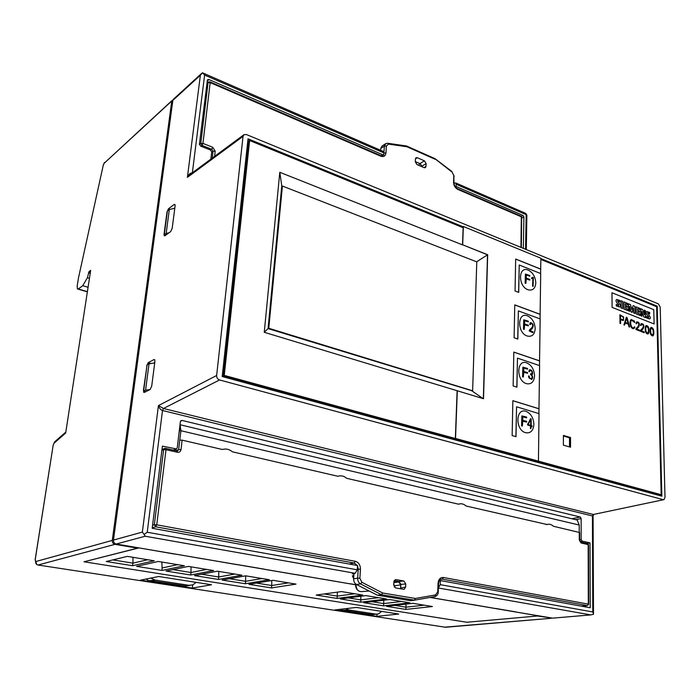 <?xml version="1.0" encoding="UTF-8"?>
<svg xmlns="http://www.w3.org/2000/svg" width="700" height="700" viewBox="0 0 700 700"><rect width="100%" height="100%" fill="white"/><g stroke="black" fill="none" stroke-linecap="round" stroke-linejoin="round"><path stroke-width="1.05" d="M179.043 432.88L179.918 429.546L179.786 426.632M377.361 595.201L381.456 594.676L382.664 592.988L415.38 598.465L414.496 600.18L410.331 600.67L377.361 595.201L356.484 584.491C354.541 583.319 353.588 581.42 353.623 578.795L353.964 573.51M351.995 564.532L350.236 563.736L354.244 563.054L155.732 526.803L152.25 527.774M400.592 588.805L400.908 584.413L399.009 581.464L394.223 580.624M175.787 450.677L178.657 449.575L179.786 440.116L182.131 440.151L222.346 449.479C225.925 448.464 229.294 449.251 232.461 451.824L337.881 476.271C340.97 475.265 343.928 475.956 346.754 478.336L458.588 504.192C461.177 503.265 463.698 503.877 466.139 506.021L547.024 524.51C549.22 523.784 551.355 524.37 553.446 526.269L579.626 532.516M395.299 579.679L396.086 579.626L395.281 579.688L393.881 581.875L393.715 584.972L395.649 587.956L403.725 589.312M399.009 581.464L403.848 581L396.086 579.626M403.848 581L405.764 583.966L400.908 584.413M400.724 588.044L405.606 587.038L405.764 583.966M405.606 587.038L404.311 589.199M574.28 519.26L577.22 520.039L579.233 525.053L579.233 532.245M179.786 440.116L180.906 430.71L180.023 424.655M458.255 504.192L459.104 504.017M546.271 524.606L547.426 524.379M380.66 150.29L380.765 148.452L382.034 146.046L385.56 143.736M424.016 167.633L425.994 166.442L426.116 163.625L422.047 166.093M425.994 166.442L425.364 167.668L424.13 167.676L416.981 164.561L415.284 161.761L415.415 158.935L416.045 157.719L417.305 157.71L415.424 158.874M419.904 163.599L424.436 160.843L417.305 157.71M424.436 160.843L426.116 163.625M520.957 247.389L521.316 216.799L457.852 189.429C455.166 187.95 453.74 185.579 453.574 182.324L453.81 175.612L452.121 172.156L434.744 158.541M435.12 159.268L406.954 146.755L406.219 145.933M527.914 289.721C532.639 290.938 535.273 288.671 535.806 282.922C535.43 276.841 532.901 272.571 528.229 270.121C518.236 265.624 517.834 286.309 527.914 289.721M529.751 275.511L525.394 274.033L525.122 283.176L525.866 283.386L526.286 278.889L529.786 280.105L529.804 279.37L526.304 278.154L526.199 274.942L529.821 276.211L529.751 275.511L528.938 275.861M532.569 286.108L533.094 286.414L533.365 277.55L532.875 277.252L531.615 277.848L531.65 278.644L532.919 278.092L532.569 286.108M535.194 328.72C534.642 334.652 531.974 337.076 527.17 336.009C516.941 332.859 517.361 311.57 527.494 315.84C532.245 318.185 534.809 322.481 535.194 328.72M529.235 330.986L532.735 332.631L533.12 331.966L530.11 330.47L532.411 328.344C533.899 325.351 533.234 323.435 530.416 322.595L529.734 324.345L530.425 324.625L530.889 323.348C532.691 323.925 533.137 325.229 532.236 327.25L529.366 330.067L529.235 330.986M534.555 375.856C533.995 381.981 531.282 384.571 526.409 383.652C516.023 380.791 516.46 358.864 526.741 362.889C531.562 365.129 534.161 369.451 534.555 375.856M528.57 375.882L528.806 377.632L531.694 379.444C533.024 378.053 532.989 376.451 531.589 374.649L532.525 374.203C532.709 371.227 531.72 369.74 529.559 369.731L528.806 371.429L529.454 371.665L529.97 370.449C531.869 370.799 532.455 371.998 531.711 374.036L530.548 373.791L530.53 374.588C532.254 375.55 532.551 376.906 531.431 378.648C530.189 378.892 529.462 378.053 529.235 376.119L528.57 375.882M533.899 424.384C533.33 430.71 530.574 433.484 525.63 432.714C515.077 430.159 515.524 407.575 525.971 411.329C530.863 413.455 533.505 417.804 533.899 424.384M530.355 428.365L530.898 428.601L531.178 426.283L532.07 426.694L532.131 425.95L531.239 425.539L531.186 418.95L530.495 418.652L527.555 424.961L530.635 426.046L530.355 428.365M172.183 228.34L170.643 231.648L164.938 235.743L164.22 235.707L164.062 234.211L166.985 212.021L168.499 208.758L174.186 204.452L174.982 204.549L175.088 205.914L172.183 228.34M154.752 359.809L154 359.564L154.726 359.765L154.901 361.524L151.69 386.251L150.097 389.541L144.296 392.42L143.666 392.289L143.71 390.434M137.541 547.654L137.48 548.161L84.009 561.785L466.786 622.247L538.72 615.895L430.045 597.441M355.661 584.789L116.183 544.023C114.284 543.489 113.374 542.176 113.461 540.076L142.362 532.087L158.428 405.598L163.476 408.485L593.39 514.474L663.565 499.713M84.009 561.785L138.688 547.969M405.851 609.411L386.584 606.331L412.886 603.312L432.408 606.524L405.851 609.411L405.956 607.189L394.809 605.386M383.565 605.85L363.764 602.683L389.743 599.515L409.824 602.814L383.565 605.85L383.696 603.593L371.884 601.694M360.666 602.184L340.314 598.929L365.942 595.595L386.601 598.99L360.666 602.184L360.806 599.9L348.32 597.887M337.12 598.421L316.19 595.07L341.434 591.57L362.705 595.061L337.12 598.421L337.277 596.111L324.074 593.976M271.512 587.93L248.92 584.316L273 580.317L296.004 584.106L271.512 587.93L271.723 585.532L256.436 583.065M245.376 583.747L222.101 580.029L245.665 575.829L269.386 579.731L245.376 583.747L245.604 581.324L229.451 578.716M218.452 579.442L194.469 575.601L217.472 571.191L241.946 575.216L218.452 579.442L218.706 576.984L201.644 574.227M190.706 575.006L165.987 571.051L188.379 566.414L213.631 570.561L190.706 575.006L190.986 572.512L172.97 569.608M162.102 570.43L136.596 566.352L158.34 561.47L184.415 565.758L162.102 570.43L161.901 562.056M132.597 565.714L154.245 560.805L127.312 556.378L106.277 561.505L132.597 565.714L132.93 563.141L112.831 559.904M590.87 614.915L552.615 618.153L516.049 612.028M243.81 134.811L189.884 174.615L187.399 177.362L200.366 75.233L172.839 100.424L113.461 540.076M172.839 100.424L173.609 99.076L201.504 73.517M495.793 608.597L471.608 604.398M450.135 600.854L430.342 597.389M350.21 583.879L321.178 578.847M295.365 574.569L264.39 569.293M236.836 564.637L203.726 558.898M174.239 554.006L138.696 547.846M174.3 553.875L203.718 558.985M295.435 574.455L321.178 578.935M450.205 600.74L471.608 604.476M521.561 425.88L522.358 426.037L522.804 421.19L526.628 422.118L526.645 421.321L522.83 420.385L522.725 416.85L526.663 417.83L526.601 417.051L521.85 415.914L521.561 425.88M353.929 574.07L352.257 573.773L355.197 573.309L145.197 536.235L144.121 534.476L147.227 532.245L357.262 569.817L357.534 565.539L152.189 528.281L162.4 446.119L176.505 448.945L177.258 447.755L180.381 421.706L181.099 420.569L182.114 420.438L580.204 516.994L581.149 518.551L581.157 539.534L582.12 541.1L590.021 542.885L590.222 607.766L440.405 580.58L440.239 584.657L592.804 611.949L593.565 614.215L590.765 614.906L438.384 588M282.336 186.104L281.776 185.885L268.065 328.589L472.343 390.88M457.117 390.836L455.359 438.506L224.245 375.401L249.629 140.516L463.146 227.719L462.516 244.886L279.799 172.287L264.25 332.29L457.301 390.775L455.534 438.454L661.176 494.707L660.126 494.9L223.388 375.795L248.806 141.155L249.629 140.516M635.968 328.729L636.011 329.525L639.756 330.969L635.976 329.534L635.968 328.729L638.347 326.139C639.222 323.995 638.82 322.796 637.14 322.543M635.933 323.566L636.597 323.794L635.933 323.566L636.781 321.825M563.378 445.148L563.421 435.435L570.544 437.535L570.526 447.213L563.378 445.148M647.99 334.023C645.715 333.716 644.84 331.24 645.356 326.602L646.188 325.465M623.175 320.53L620.559 319.777L620.611 323.575L620.008 323.365L619.929 314.729L623.656 316.986L623.42 320.451L620.559 319.804M633.946 328.501C630.84 329.98 628.512 321.011 631.251 319.55L631.391 319.498M634.786 322.534L631.697 320.224C629.519 321.326 631.155 328.877 633.719 327.793L634.322 326.804L634.935 327.04L634.077 328.449C630.997 330.164 628.477 321.055 631.286 319.541L634.375 321.046L634.751 322.551L631.767 320.197M633.719 327.793L634.322 326.804M644.236 332.701L640.526 331.266L640.509 330.461L642.871 327.871C643.729 325.649 643.3 324.467 641.594 324.319L641.095 325.553L640.465 325.308L641.2 323.619C643.86 323.811 644.49 325.553 643.108 328.842L641.191 330.803L644.219 331.975L644.236 332.701L640.491 331.275L640.474 330.47L642.836 327.88C643.702 325.745 643.3 324.555 641.637 324.301M641.095 325.553L640.43 325.325L641.279 323.584M612.106 307.387L611.957 292.74L653.774 309.671L654.106 323.96L612.106 307.387L611.992 292.731M652.837 335.904C650.589 335.589 649.714 333.121 650.221 328.501L651.053 327.373M624.523 325.115L623.936 324.887L626.343 317.24L627.016 317.502L629.659 327.066L629.003 326.839L628.294 324.223L625.196 323.024L624.523 325.115M540.872 259.464L656.635 306.74L661.176 494.707M172.987 99.864L104.186 163.258L103.267 165.226L78.444 278.075L77.184 286.072L77.368 288.899L78.312 288.96L82.749 285.696L87.404 277.734L88.996 271.644L90.668 270.384L65.669 433.037L54.031 443.231L53.148 445.349L35.192 559.808L35.604 561.601L112.28 540.409L171.701 101.465M112.28 540.409C112.192 542.5 113.094 543.812 114.992 544.346L137.48 548.161M453.994 183.12L455.831 182.98L524.991 213.054M335.02 609.919L376.906 616.332L398.746 614.049L356.335 607.416L335.02 609.919M211.487 584.762L158.673 576.503L140.464 580.16L192.343 588.096L211.487 584.762M537.512 616L552.038 618.056M569.494 446.915L569.52 437.797L563.421 435.995M224.245 375.401L223.388 375.795M654.106 323.96L612.141 307.379M648.602 317.52L648.611 316.689C646.004 314.037 645.391 312.305 646.782 311.509L649.696 312.454L649.696 313.828L647.762 312.777C646.555 312.76 652.461 318.098 649.548 318.868L646.363 317.861L646.327 316.435L648.602 317.52L648.646 316.68C646.039 314.02 645.426 312.296 646.817 311.5L646.896 311.465M649.425 318.92L646.363 317.861M644.289 310.144L645.312 310.555L645.461 317.59L643.843 316.942L641.935 311.57L641.988 316.234L640.964 315.822L640.824 308.77L642.539 309.435L644.385 314.711L644.289 310.144L644.35 314.606M645.461 317.59L643.808 316.96L641.935 311.684M627.366 307.37L625.327 306.556L625.354 308.227L627.751 309.181L627.734 310.572L623.866 309.033L623.805 301.892L627.611 303.424L627.594 304.736L625.293 303.817L625.31 305.384L627.349 306.197L627.366 307.37L625.327 306.582M633.115 305.646L634.918 306.373L635.04 313.451L633.622 312.882L633.544 308.044L632.117 312.349L631.207 311.99L629.659 306.486L629.729 311.334L628.644 310.931L628.539 303.826L630.472 304.579L631.846 309.549L633.115 305.646L631.829 309.496M635.04 313.451L633.587 312.891L633.509 308.14M632.117 312.349L631.173 312.007L629.659 306.626M619.5 306.994L616.262 305.9L616.245 304.447L618.625 305.567L618.669 304.719C615.991 302.05 615.361 300.291 616.77 299.442L619.815 300.431L619.798 301.831L617.724 300.764M618.625 305.567L618.634 304.736C615.956 302.067 615.326 300.309 616.735 299.46L616.849 299.416M622.58 308.525L621.058 307.912L620.996 300.764L622.519 301.385L622.58 308.525M639.949 309.671L637.648 308.744L637.674 310.328L639.678 311.132L639.704 312.296L637.7 311.5L637.726 313.162L640.089 314.099L640.071 315.473L636.274 313.959L636.151 306.889L639.923 308.385L639.949 309.671L637.648 308.77M639.704 312.296L637.7 311.526M640.106 315.464L636.274 313.959M636.309 313.95L636.186 306.88M622.615 308.507L621.058 307.912L620.996 300.764M619.832 301.814L617.759 300.755C616.42 300.624 622.624 306.101 619.622 306.941L616.262 305.9M616.298 305.882L616.245 304.447M629.729 311.334L628.644 310.931M628.679 310.922L628.574 303.817M627.769 310.555L623.866 309.033M623.901 309.024L623.805 301.892M627.629 304.727L625.293 303.783M642.023 316.225L640.964 315.822L640.859 308.761M646.398 317.844L646.363 316.426M649.731 313.81L647.745 312.786M652.584 335.186C653.371 334.294 653.529 332.535 653.065 329.901L651.35 328.072C650.571 328.947 650.405 330.715 650.878 333.358L652.549 335.204C653.336 334.311 653.494 332.544 653.03 329.91L651.394 328.055M653.678 334.757L652.942 335.869C650.659 335.668 649.766 333.209 650.256 328.493L650.983 327.399C653.275 327.6 654.168 330.059 653.678 334.757M622.974 319.777L623.017 319.751C623.919 318.483 623.534 317.301 621.854 316.199L620.506 315.665L620.55 319.086L623.053 319.743C623.954 318.474 623.569 317.284 621.889 316.181L620.506 315.639M620.611 323.575L620.008 323.365L619.929 314.729M626.684 318.062L625.371 322.42L628.11 323.488L626.684 318.062M624.558 325.098L623.936 324.887M623.971 324.87L626.343 317.24M629.659 327.066L629.003 326.839M629.038 326.83L628.294 324.223M628.329 324.214L625.205 322.998M628.066 323.47L626.666 318.132M647.727 333.305C648.524 332.412 648.681 330.645 648.218 328.011L646.494 326.174C645.706 327.058 645.54 328.825 646.004 331.467L647.692 333.322C648.489 332.421 648.646 330.654 648.183 328.02L646.529 326.156M648.83 332.885L648.095 333.988C645.785 333.795 644.884 331.328 645.391 326.585L646.126 325.5C648.428 325.701 649.329 328.16 648.83 332.885M569.52 437.797L570.544 437.535M247.957 139.475L462.998 227.343M540.872 259.166L656.521 306.696M661.062 494.725L661.089 495.968M210.849 159.145L211.715 151.944L210.481 150.001L200.655 146.125L199.421 144.165L207.366 80.272L207.734 79.599L208.906 79.529L383.705 155.164L383.854 152.88L204.619 75.066L192.351 172.795M525.569 249.287L526.155 214.646L456.155 184.266L456.067 186.471L522.97 215.416L523.898 216.982L523.337 248.369M593.049 514.631L593.084 515.725L592.428 515.961L593.39 514.474L663.95 499.625L665 497.385L660.196 307.072L658.35 303.861L246.4 134.549L244.046 134.636L243.04 136.369L187.399 177.362C188.799 174.239 190.347 172.786 192.062 173.014M592.804 611.949L592.428 515.961L162.505 410.489C160.624 409.894 159.259 408.257 158.428 405.598L216.641 375.498L243.04 136.369M154 359.564L148.216 362.688L151.06 363.519M146.93 366.021L143.43 390.373M146.659 365.942L148.216 362.688M154.779 362.495L153.554 363.134M393.838 582.671L398.816 581.971L394.012 581.122M353.824 575.61L352.38 575.829L353.631 578.655M264.399 569.179L236.906 564.506M355.67 584.684L350.28 583.765M516.049 611.923L495.854 608.492M439.329 580.668L440.405 580.58M216.641 375.498C216.606 377.711 217.577 379.199 219.564 379.96L163.476 408.485L162.505 410.489L147.227 532.245M663.189 499.66L219.564 379.96M540.881 258.589L657.221 306.171L661.85 496.177L222.197 376.539L248.027 138.81L463.024 226.739M455.359 186.891L456.067 186.471M590.021 542.885L587.116 543.419M656.512 306.416L657.221 306.171M394.371 587.134L393.785 583.642M398.816 581.971L400.724 584.92L394.441 585.778M399.735 588.656L400.54 588.551L400.724 584.92M418.241 165.112L420.411 163.817L415.293 161.586M420.411 163.817L422.074 166.784M382.882 151.261L383.582 151.567L383.854 152.88M456.155 184.266L455.831 182.98M438.384 587.921L440.239 584.657M357.262 569.817L355.197 573.309M144.121 534.476L142.362 532.087M200.366 75.233L202.466 72.73L203.227 73.334M202.466 72.73L204.619 75.066M90.405 272.081L88.996 271.644M192.692 584.92L192.343 588.096M377.029 614.197L376.906 616.332M78.444 278.075L103.267 165.226M88.069 287.289L82.749 285.696M89.442 278.355L87.404 277.734M90.221 273.306L88.498 272.773M165.594 235.27L164.255 234.815L166.171 233.432L169.085 232.767M166.171 233.432L169.312 209.536L167.396 210.98L164.255 234.815M169.312 209.536L174.79 208.215M145.784 391.685L143.623 391.134L147.088 364.875L149.03 363.834L154.718 362.95M143.623 391.134L145.574 390.162L149.03 363.834M145.574 390.162L150.15 389.515M345.739 608.659L348.635 609.928L341.854 610.339L340.007 609.332M371.158 614.539L375.97 614.145L348.635 609.928M375.97 614.145L378.394 613.961L381.666 611.38M371.613 614.609L344.348 610.426M371.14 614.827L371.866 614.749M150.806 578.077L155.032 580.072L148.838 580.738L145.906 579.066M151.357 580.799L186.401 586.066L188.939 585.305L155.032 580.072M188.939 585.305L192.736 584.903L196.175 582.365M639.756 330.969L639.739 330.243L636.694 329.07L638.619 327.092C640.019 323.803 639.38 322.053 636.702 321.86L635.968 323.549M638.347 326.139L636.003 328.72M636.597 323.794L637.105 322.56C638.82 322.709 639.249 323.899 638.383 326.13M540.593 273.525L540.881 258.213L463.356 226.485L462.683 244.807L487.681 254.739L476.586 261.8M483.341 398.685L487.506 254.818L462.683 244.807M281.776 185.885L279.799 172.287M268.065 328.589L264.25 332.29M483.061 398.598L472.334 391.151M540.05 318.885L540.697 273.56L519.234 265.002L518.718 292.381L515.043 290.981L515.681 259.026L540.75 269.098M539.481 365.558L540.155 318.92L518.367 310.896L517.834 339.071L514.115 337.767L514.771 304.876L540.207 314.326M538.904 413.595L539.595 365.592L517.475 358.137L516.933 387.152L513.144 385.954L513.826 352.074L539.648 360.868M538.44 461.099L539.009 413.63L516.565 406.787L515.996 436.678L512.155 435.584L512.855 400.68L539.07 408.765M463.356 226.485L462.989 227.657M487.681 254.739L483.516 398.738L457.301 390.775M268.774 328.283L472.631 390.784L476.787 261.879L282.415 186.051L268.774 328.283L268.126 328.606M282.415 186.051L281.715 186.524M472.631 390.784L471.905 391.02M538.965 408.791L512.855 400.75M515.891 436.642L516.565 406.787M539.543 360.902L513.826 352.152M516.827 387.118L517.475 358.137M540.102 314.37L514.762 304.955M517.729 339.036L518.367 310.896M540.645 269.141L515.681 259.105M518.613 292.338L519.234 265.002M522.567 376.845L523.355 377.02L523.793 372.295L527.538 373.31L527.555 372.54L523.819 371.516L523.714 368.095L527.572 369.162L527.503 368.41L522.856 367.168L522.567 376.845M523.46 329.219L524.23 329.411L524.659 324.8L528.334 325.902L528.351 325.15L524.676 324.047L524.571 320.723L528.369 321.877L528.308 321.16L523.74 319.812L523.46 329.219M525.499 275.24L526.199 274.942M525.551 278.469L526.304 278.154M528.894 279.755L529.804 279.37M525.525 279.204L526.286 278.889M531.65 278.618L532.919 278.092M531.851 278.539L531.624 278.092M531.851 278.18L533.365 277.55M525.901 417.611L521.867 416.045M525.901 417.252L526.601 417.051M525.7 421.873L522.235 420.551L522.725 416.85M522.235 420.551L522.83 420.385M525.709 421.584L526.645 421.321M522.139 425.994L522.226 421.348L522.804 421.19M527.625 321.615L523.758 320.005M527.625 321.414L528.308 321.16M527.441 325.596L524.072 324.275L524.571 320.723M524.072 324.275L524.676 324.047M527.441 325.491L528.351 325.15M523.985 329.35L524.055 325.027L524.659 324.8M528.194 424.401L530.722 419.598L530.696 425.311L527.59 424.567M527.625 424.165L530.722 419.598M530.696 425.311L527.581 424.699M531.956 426.632L531.965 425.994L530.81 425.661L530.906 419.029L530.399 418.871M530.775 428.54L531.178 426.283M529.734 324.161L530.679 323.523M533.094 332.132L529.515 330.689L532.411 328.344M531.886 328.536C533.724 325.325 533.164 323.382 530.224 322.717M529.515 330.689L530.11 330.47M526.916 368.953L522.865 367.255M526.925 368.602L527.503 368.41M526.733 373.065L523.311 371.683L523.714 368.095M523.311 371.683L523.819 371.516M526.733 372.811L527.555 372.54M523.224 376.994L523.303 372.453L523.793 372.295M531.221 378.717C529.804 378.963 528.92 378.166 528.561 376.338L529.235 376.119M528.806 371.394L529.891 370.493M531.545 374.089L530.539 374.246M531.86 374.649L532.525 374.203M532.271 374.281C532.928 371.919 531.983 370.422 529.436 369.81M531.519 379.514L531.641 379.47C533.076 378.061 532.892 376.512 531.108 374.806L531.589 374.649M424.139 605.168L405.956 607.189L405.991 604.109M401.669 601.466L383.696 603.593L383.731 600.241M378.56 597.669L360.806 599.9L360.85 596.26M354.786 593.766L337.277 596.111L337.321 592.139M288.479 582.864L271.723 585.532L271.784 580.519M262.036 578.515L245.604 581.324L245.674 575.829M234.771 574.035L218.706 576.984L218.776 571.41M206.666 569.415L190.986 572.512L191.065 566.851M177.669 564.646L162.409 567.901M147.735 559.729L132.93 563.141L133.009 557.314M356.046 584.238L355.976 584.867C356.335 589.733 358.444 591.964 362.294 591.544L369.206 591.019M182.131 440.151L181.011 449.619C180.582 451.605 179.419 452.489 177.502 452.27L165.996 449.68L156.748 524.816L355.285 561.295C358.654 562.336 360.377 564.988 360.447 569.231L359.879 578.27L361.891 582.278L382.664 592.988M415.38 598.465L435.54 594.939L437.719 591.824L438.069 583.17C438.541 579.215 440.317 577.316 443.406 577.491L588.324 604.117L588.166 544.6L581.192 543.025L579.276 539.892L579.276 532.262M579.233 525.053L180.906 430.71M152.565 525.245L154.332 524.746L163.625 449.636L161.875 450.327M581.394 606.156L587.309 605.605L442.374 579.145L440.632 579.381M177.502 452.27L176.846 450.914M353.623 578.795L357.648 578.183L358.225 569.153L357.297 569.301M435.54 594.939L434.805 596.601L414.566 600.163M414.496 600.18L381.456 594.676L360.526 583.914L356.484 584.491M443.406 577.491L442.374 579.145L440.834 579.267C439.915 579.32 439.154 580.676 438.567 583.319L438.069 583.17M438.217 592.077L438.217 591.964C438.279 594.029 437.299 595.534 435.295 596.47L434.892 596.584M361.891 582.278L360.526 583.914C358.575 582.733 357.621 580.825 357.648 578.183L359.879 578.27M360.447 569.231L358.225 569.153L357.525 565.731M357.411 565.521L354.244 563.054L355.285 561.295M580.265 541.826L581.192 543.025M587.352 543.471L588.508 544.722L587.738 543.559L580.738 542.019L579.626 540.024L579.626 532.394M588.508 544.845L588.665 604.214L587.309 605.605L588.674 604.301M438.567 583.441L438.217 591.964L437.719 591.824M155.732 526.803L156.748 524.816L154.332 524.746L155.732 526.803M163.625 449.636L165.996 449.68L165.83 448.438L164.447 448.42L163.625 449.636M181.011 449.619L178.657 449.575L177.327 451.028L165.419 448.298L161.989 449.383M177.844 450.782L177.231 450.931M212.24 158.112L213.036 151.218L211.662 152.32M214.594 156.38L215.189 151.148L212.73 147.28L211.803 149.284L202.011 145.416L200.996 146.256M406.954 146.755L388.456 144.104L386.374 146.011L385.971 152.941C385.499 156.056 383.775 157.141 380.8 156.196L210.166 82.6L202.939 143.404L212.73 147.28M199.43 144.585L200.769 143.474L208.049 82.688L206.946 83.694M210.752 150.133L211.803 149.284L213.036 151.218L215.189 151.148M383.836 153.116L384.414 146.072L380.765 148.452M383.775 154.14L384.011 153.002L385.971 152.941M386.374 146.011L384.414 146.072L385.674 143.657L387.616 143.246M521.325 247.546L521.684 217.088L521.133 216.178L521.675 217.385M457.852 189.429L457.686 188.79L520.73 216.002M453.574 182.324L454.002 182.674C454.142 185.553 455.376 187.591 457.686 188.79L457.31 188.624M453.81 175.612L453.994 183.032M452.121 172.156L454.221 176.321M435.094 158.742L451.92 171.518M388.456 144.104L388.019 143.316L406.613 145.994M380.8 156.196L380.301 155.391M382.716 155.461L380.66 155.54L210.105 81.918L208.434 81.996L208.049 82.688L210.166 82.6L209.851 81.795M200.769 143.474L202.011 145.416L202.939 143.404L200.769 143.474M175.079 204.829L174.186 204.452M173.407 450.144L175.499 449.085M582.12 541.1L580.011 541.494M579.626 539.822L581.157 539.534M114.992 544.346L38.019 565.023L445.576 627.261L551.031 618.293M581.149 518.551L575.715 519.68M552.615 618.153L590.765 614.906M145.197 536.235L116.183 544.023M523.898 216.982L521.666 218.085M208.906 79.529L207.244 81.27M521.255 216.274L522.97 215.416M571.812 518.744L580.204 516.994M182.114 420.438L180.469 421.339M168.499 208.758L170.082 209.352M526.304 249.585L526.872 215.215L525.779 213.395L526.864 215.801M444.832 627.148L551.084 618.301M35.604 561.601C35.499 563.439 36.304 564.576 38.019 565.023L37.415 564.865M36.768 564.497L35.192 559.808M53.148 445.349L35.131 559.834M65.826 432.04L54.959 441.569L54.031 443.231M172.156 100.406L104.186 163.258M87.404 291.655L78.312 288.96M358.671 590.966C356.659 589.663 355.652 587.729 355.635 585.165M546.376 524.633L547.024 524.51M180.093 424.743L577.22 520.039M355.652 584.955L355.766 584.036M581.429 606.165L587.344 605.614M435.059 158.681L406.726 146.09M206.99 83.309L208.276 82.136M173.906 450.258L176.409 448.989M593.486 613.532L593.084 515.725L593.758 514.526M202.773 72.94L383.582 151.567M144.296 392.42L143.666 392.289M164.745 235.856L164.22 235.707M104.554 162.365L103.18 165.279M53.078 445.392L54.504 442.006M78.059 289.109L87.369 291.865M376.285 614.18L372.636 614.574M189.989 585.392L187.635 585.812M531.624 277.953L532.122 277.743M530.215 323.601L530.889 323.348M529.366 370.641L529.97 370.449"/></g></svg>
